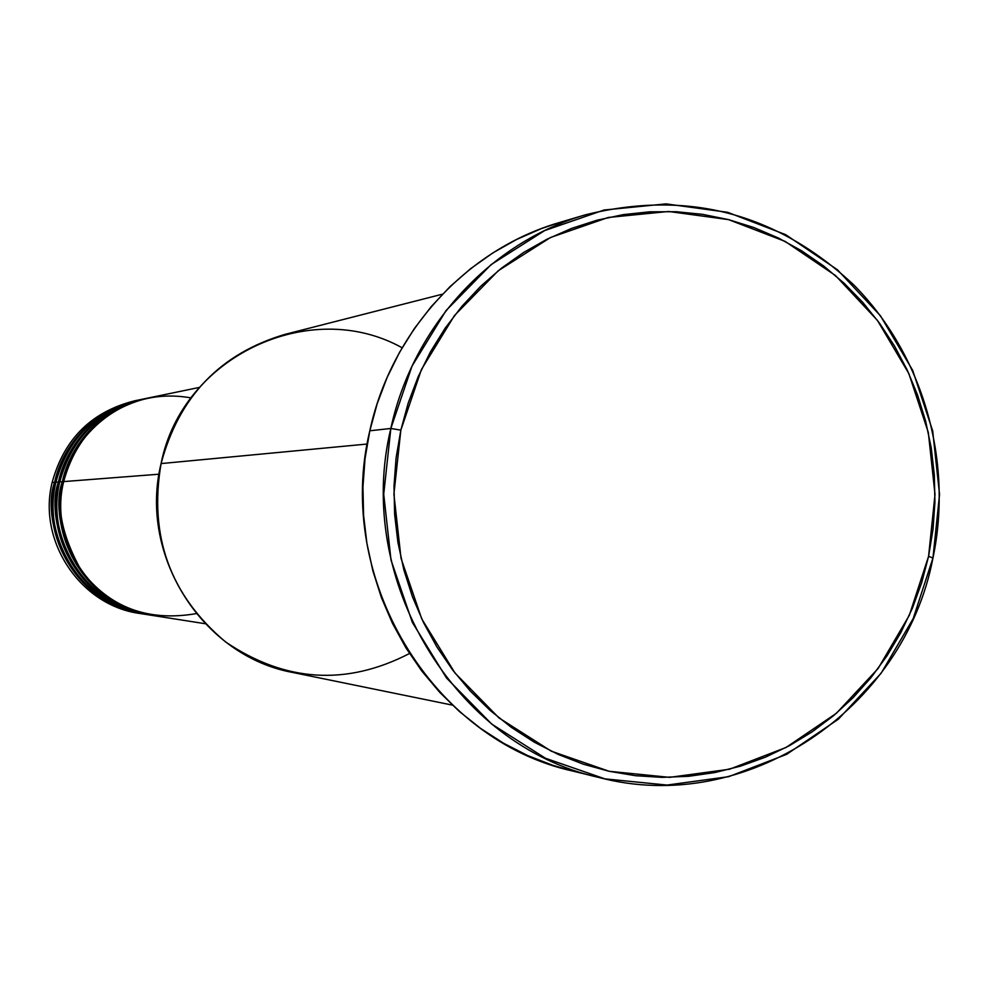 <?xml version="1.0" encoding="UTF-8"?>
<svg xmlns="http://www.w3.org/2000/svg" width="989" height="989" viewBox="0 0 989 989"><rect width="100%" height="100%" fill="white"/><g stroke="black" fill="none" stroke-linecap="round" stroke-linejoin="round"><path stroke-width="1.48" d="M199.432 387.404L148.066 398.035C103.981 409.174 75.856 437.027 63.667 481.594C55.78 505.404 61.627 535.037 81.209 570.492C109.581 607.518 147.917 621.896 196.23 613.625M152.553 615.442C69.453 601.089 49.673 513.427 62.369 481.705L63.593 481.977L62.369 481.705C74.521 437.237 102.572 409.458 146.545 398.344L147.312 398.196C91.693 410.435 67.598 455.101 62.369 481.705L59.773 481.903C47.015 513.551 67.116 601.324 150.266 615.071M149.512 614.948C66.102 601.782 45.63 513.637 58.475 482.002L59.686 482.273L58.475 482.002C70.54 437.88 98.393 410.311 142.045 399.284L139.078 399.89C95.649 410.868 67.92 438.3 55.928 482.199C43.269 513.6 63.209 600.706 145.742 614.367M145 614.231C62.208 601.151 41.897 513.699 54.655 482.298L55.841 482.57L54.655 482.298C66.622 438.51 94.276 411.152 137.607 400.199L134.689 400.805C91.569 411.696 64.05 438.931 52.133 482.496C64.285 438.325 92.286 411.004 136.148 400.508M442.491 294.166L284.968 334.381C220.275 353.58 178.984 396.651 161.083 463.581C182.063 356.423 310.101 296.477 402.127 347.782M390.84 428.46L400.842 430.153L421.425 369.515L454.52 315.442L498.32 270.689L550.49 237.508L608.247 217.469L668.638 211.473L728.584 219.632L785.13 241.403L835.532 275.572L877.416 320.362L908.829 373.533L928.325 432.49L935.013 494.401L928.584 556.325L932.948 558.031L939.55 494.463L932.689 430.907L912.686 370.368L880.445 315.775L837.448 269.787L785.686 234.677L727.62 212.301L666.054 203.882L604.019 210.027L544.667 230.573L491.063 264.632L446.027 310.595L412.005 366.153L390.84 428.46C412.648 326.679 490.42 242.194 585.228 214.873C686.885 189.567 776.266 212.796 853.396 284.548C922.774 354.198 953.458 460.454 932.948 558.031C904.169 709.546 745.978 816.481 598.79 777.441C454.816 745.904 354.136 579.739 390.84 428.46L369.812 430.784L390.84 428.46L383.72 494.24L391.014 560.046L412.351 622.402L446.546 678.046L491.731 724.096L545.483 758.254L604.947 778.875L667.043 785.068L728.633 776.686L786.663 754.323L838.326 719.213L881.162 673.2L913.193 618.582L932.948 558.031L928.584 556.325L932.998 529.424L934.926 502.202L934.321 474.918L931.218 447.807L925.63 421.116L917.594 395.106L907.21 370.01L894.538 346.051L879.703 323.465L862.841 302.449L844.099 283.225L823.639 265.954L801.659 250.823L778.343 237.978L753.902 227.544L728.584 219.632L702.598 214.341L676.216 211.72L649.674 211.819L623.218 214.638L597.133 220.176L571.654 228.385L547.028 239.202L523.527 252.529L501.361 268.254L480.778 286.217L461.974 306.256L445.161 328.187L430.487 351.775L418.137 376.809L408.21 403.018L400.842 430.153L396.082 457.944L394.005 486.106L394.623 514.354L397.924 542.405L403.883 569.961L412.438 596.763L423.49 622.526L436.928 646.991L452.603 669.936L470.368 691.113L490.025 710.325L511.375 727.385L534.196 742.133L558.266 754.446L583.337 764.188L609.15 771.284L635.457 775.697L662.012 777.366L688.542 776.316L714.787 772.57L740.514 766.154L765.474 757.154L789.432 745.669L812.167 731.835L833.467 715.764L853.161 697.628L871.049 677.601L886.972 655.88L900.806 632.676L912.414 608.186L921.699 582.657L928.584 556.325L909.324 615.294L878.121 668.49L836.385 713.292L786.07 747.461L729.573 769.219L669.602 777.354L609.15 771.284L551.281 751.183L498.975 717.915L455.027 673.076L421.759 618.916L401.015 558.229L393.906 494.191L400.842 430.153L390.84 428.46M59.773 481.903L62.369 481.705C47.311 541.811 91.507 607.394 151.787 615.331L148.746 614.849C88.763 606.949 44.789 541.7 59.773 481.903C71.863 437.67 99.778 410.027 143.541 398.975L146.545 398.344M191.025 397.899C113.636 384.227 67.042 449.105 63.667 481.594L159.044 474.201L63.667 481.594C48.585 541.861 92.879 607.605 153.307 615.566L205.131 623.713M409.508 653.506C346.41 686.057 285.092 682.2 225.566 641.923C170.17 595.415 148.671 535.976 161.083 463.581L367.203 444.036L161.083 463.581C138.336 555.558 202.671 656.325 293.115 672.545L452.406 705.12M585.228 214.873L559.638 222.463C467.031 249.166 391.1 331.562 369.812 430.784C333.985 578.256 432.23 740.266 572.866 771.086L598.79 777.441M141.291 613.662C81.518 606.69 37.211 541.935 52.133 482.496L54.655 482.298L52.133 482.496C37.372 541.391 80.702 605.664 139.82 613.44L142.762 613.909C83.36 606.084 39.82 541.502 54.655 482.298C59.81 456.102 83.546 412.116 138.349 400.051M55.928 482.199L58.475 482.002L55.928 482.199C41.056 541.552 84.695 606.294 144.246 614.144L147.237 614.614C87.403 606.727 43.541 541.651 58.475 482.002C63.679 455.608 87.588 411.276 142.799 399.136M573.088 771.148L552.962 765.375L527.805 755.621L503.648 743.295L480.741 728.522L459.316 711.437L439.586 692.189L421.759 670.975L406.022 647.993L392.534 623.478L381.445 597.677L372.865 570.826L366.882 543.221L363.569 515.133L362.951 486.835L365.04 458.624L369.812 430.784L377.217 403.599L387.181 377.341L399.581 352.269L414.304 328.632L431.192 306.664L450.057 286.6L470.715 268.6L492.955 252.85L516.555 239.499L541.255 228.657L559.885 222.389"/></g></svg>
